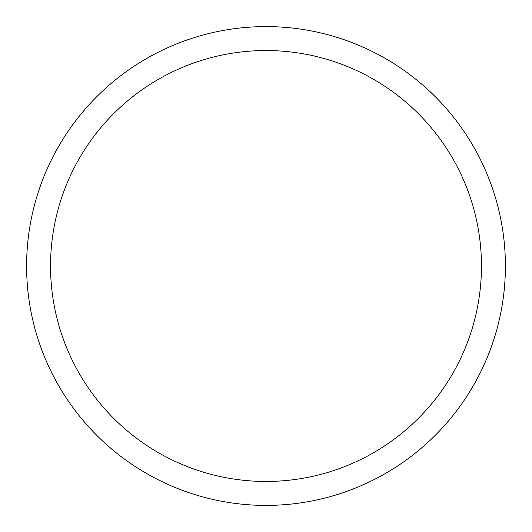 <?xml version="1.0" encoding="UTF-8"?>
<svg xmlns="http://www.w3.org/2000/svg" width="532" height="532" viewBox="0 0 532 532"><rect width="100%" height="100%" fill="white"/><g stroke="black" fill="none" stroke-linecap="round" stroke-linejoin="round"><path stroke-width="0.8" d="M266 26.6A239.4 239.4 0 0 1 505.4 266A239.4 239.4 0 0 1 266 505.4A239.4 239.4 0 0 1 26.6 266A239.4 239.4 0 0 1 266 26.6M266 50.54A215.46 215.46 0 0 1 481.46 266A215.46 215.46 0 0 1 266 481.46A215.46 215.46 0 0 1 50.54 266A215.46 215.46 0 0 1 266 50.54"/></g></svg>
